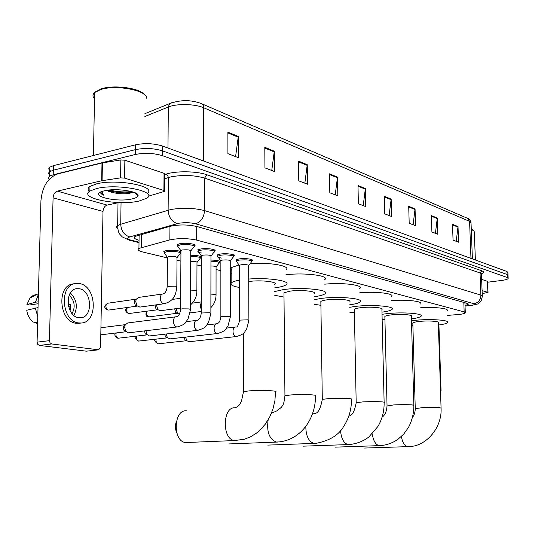 <?xml version="1.0" encoding="UTF-8"?>
<svg xmlns="http://www.w3.org/2000/svg" width="535" height="535" viewBox="0 0 535 535"><rect width="100%" height="100%" fill="white"/><g stroke="black" fill="none" stroke-linecap="round" stroke-linejoin="round"><path stroke-width="0.8" d="M163.784 251.376L166.298 250.594C172.979 249.858 177.861 250.26 180.944 251.784M235.895 259.87L238.797 258.98C244.762 257.93 254.68 259.281 252.212 260.786L251.804 261.02M217.223 255.001L220.052 254.125C226.165 253.008 236.544 254.486 233.882 256.064L233.507 256.278M197.676 249.898L200.418 249.042C206.684 247.852 217.564 249.464 214.689 251.129L214.348 251.323M177.185 244.542L179.827 243.706C186.26 242.442 197.683 244.214 194.566 245.96L194.272 246.127M447.273 315.416L458.829 314.486C462.447 314.078 464.601 313.557 465.296 312.921L464.159 311.912L196.659 240.108C187.564 238.209 178.623 238.128 169.849 239.881L138.939 248.394C137.161 249.698 138.431 250.895 142.751 251.998L167.448 257.91M176.991 260.191L180.89 261.127M196.974 264.972L201.347 266.022M216.06 269.54L220.868 270.697M230.257 272.944L231.809 273.311M210.95 260.057C217.498 260.224 220.387 260.96 219.624 262.264L219.216 262.484M190.721 255.255C198.064 255.335 201.367 256.111 200.632 257.596L200.264 257.803M180.756 252.553L180.415 252.901M465.029 305.552L468.185 304.408L467.062 303.358L197.087 226.552C187.966 224.533 179.004 224.446 170.204 226.292L135.128 236.41C133.342 237.781 134.619 239.051 138.966 240.215L139.04 240.228M49.307 179.198C48.217 178.135 48.331 177.138 49.635 176.196L53.206 174.785L135.368 154.475C144.611 152.682 153.558 153.063 162.225 155.605L507.233 277.504L508.17 278.554C507.508 279.337 505.281 279.979 501.482 280.474L487.639 282.206M50.758 171.086C48.498 169.702 48.203 168.378 49.875 167.107L53.44 165.649L135.495 144.804C144.718 142.965 153.659 143.36 162.312 145.981L506.979 271.512L507.106 274.502L508.036 275.572L507.106 274.502L162.272 150.79L507.106 274.502L507.233 277.504M135.495 144.804L135.429 149.633C144.664 147.82 153.612 148.208 162.272 150.79C153.612 148.208 144.664 147.82 135.429 149.633L53.326 170.217L135.429 149.633L135.368 154.475M50.705 175.607C48.391 174.236 48.07 172.919 49.755 171.648L53.326 170.217L49.755 171.648L49.635 176.196M227.89 132.158L227.917 153.652L238.356 157.664L238.302 136.425L227.89 132.158M235.594 156.601L238.302 136.425M264.805 147.292L264.939 167.87L274.468 171.528L274.301 151.191L264.805 147.292M271.76 170.491L274.301 151.191M298.543 161.129L298.771 180.863L307.498 184.214L307.244 164.7L298.543 161.129M304.843 183.191L307.244 164.7M329.493 173.828L329.807 192.774L337.826 195.857L337.498 177.112L329.493 173.828M335.224 194.854L337.498 177.112M452.503 224.279L453.051 240.101L458.575 242.215L458.013 226.539L452.503 224.279M456.228 241.318L458.013 226.539M431.384 215.618L431.906 231.976L437.817 234.25L437.289 218.039L431.384 215.618M435.423 233.327L437.289 218.039M408.713 206.316L409.195 223.262L415.555 225.703L415.06 208.924L408.713 206.316M413.107 224.76L415.06 208.924M384.324 196.312L384.759 213.873L391.607 216.508L391.159 199.12L384.324 196.312M389.106 215.545L391.159 199.12M357.995 185.518L358.37 203.741L365.773 206.584L365.378 188.547L357.995 185.518M363.218 205.607L365.378 188.547M506.979 271.512L507.909 272.596L508.016 275.037M482.088 290.572L487.887 292.398L487.445 281.323L488.047 292.478M481.647 279.39L487.445 281.323M413.468 391.172L414.765 391.332M440.566 392.543L441.054 390.898L438.921 324.972M482.202 293.615L487.887 292.398M471.261 229.013L473.488 230.291M471.281 229.435L474.371 231.16M408.332 446.625L364.596 448.049M441.061 407.904L438.312 322.786C440.298 321.308 428.154 320.432 419.34 321.441C415.728 321.843 413.555 322.344 412.819 322.946L412.833 323.535M411.475 320.799L414.799 320.378C429.986 318.626 450.938 320.144 447.514 322.672C446.464 323.588 443.421 324.377 438.379 325.039M420.657 307.765C435.209 306.789 449.815 308.521 447.113 310.795M412.9 325.775L411.609 325.675M380.271 445.595L335.097 447.153M413.863 405.182L411.348 316.432C413.642 314.794 400.561 313.757 391.319 314.881C387.795 315.296 385.641 315.81 384.859 316.432L384.879 317.128M382.017 314.326L386.37 313.724C402.293 311.771 424.864 313.57 420.911 316.372C419.748 317.349 416.578 318.185 411.415 318.873M391.627 300.59C407.229 299.386 423.78 301.412 420.543 304M384.939 319.549L382.137 319.281M349.094 444.552L302.944 446.177M384.123 402.206L381.903 309.518C384.578 307.692 370.407 306.455 360.69 307.705C357.28 308.127 355.16 308.655 354.33 309.29L354.344 310.133M349.709 307.311L355.267 306.435C372.012 304.261 396.448 306.408 391.854 309.524C390.55 310.567 387.26 311.444 381.963 312.152M359.787 292.759C376.506 291.267 395.432 293.655 391.52 296.611M354.397 312.754L349.803 312.206M315.182 443.361L267.761 445.107M349.609 301.954C352.746 299.914 337.311 298.43 327.066 299.834C323.802 300.262 321.729 300.797 320.846 301.446L320.86 302.462M314.119 299.714L321.1 298.436C338.749 295.989 365.372 298.57 359.981 302.048C358.53 303.158 355.093 304.081 349.663 304.81M324.725 284.179C342.594 282.306 364.475 285.155 359.701 288.546M320.906 305.304L314.185 304.295M277.839 442.044L229.087 443.93M314.038 293.648C317.743 291.361 300.81 289.555 289.99 291.154L283.965 292.765L283.978 294.009M274.716 291.555L283.389 289.602C302.034 286.827 331.245 289.963 324.872 293.862C323.247 295.046 319.649 296.009 314.078 296.751M285.911 274.749C304.923 272.368 330.536 275.792 324.651 279.711M284.011 297.099L274.749 295.287M176.891 433.216C175.166 429.297 175.012 425.298 176.436 421.219M186.548 410.873C173.581 409.074 172.417 441.295 185.505 442.545L188.24 442.432M274.662 284.486C279.083 281.925 260.351 279.711 248.902 281.53L248.728 281.55M248.715 279.036C269.105 277.351 292.277 281.136 286.011 284.861C284.286 286.044 280.781 287.007 275.492 287.756L274.689 287.863M250.186 263.601C270.356 262.096 291.863 266.136 285.864 270.001M239.54 287.496C231.989 286.138 229.421 284.48 231.829 282.52C233.2 281.611 235.761 280.815 239.519 280.139M231.809 270.282C230.518 269.346 230.518 268.396 231.802 267.433L239.051 264.965M239.479 265.781L239.479 265.266L241.118 264.778C246.006 264.404 248.521 264.738 248.661 265.775L248.889 320.09M236.911 262.07L236.41 260.933L239.125 260.11C247.277 259.475 251.47 260.037 251.704 261.796M189.236 341.711L186.922 340.782L185.518 337.117M186.22 340.715L185.043 340.026L184.02 337.291M186.722 340.701L158.179 343.811C156.447 343.149 155.759 341.591 156.113 339.13M220.868 261.107L220.868 260.552L222.466 260.07C227.529 259.682 230.117 260.037 230.244 261.133L230.317 316.64M221.59 258.051C218.474 257.636 217.116 257.054 217.524 256.292L220.393 255.282C226.124 254.239 235.861 255.616 233.36 257.094M170.036 338.869L167.482 337.779L166.138 334.007M166.953 337.852L165.636 337.05L164.66 334.174M201.381 256.212L201.381 255.603L202.932 255.135C208.182 254.727 210.857 255.115 210.957 256.278L210.87 313.028M202.036 253.095C198.866 252.64 197.509 252.025 197.957 251.236L200.772 250.22C206.65 249.116 216.856 250.621 214.154 252.172M149.954 335.893L149.171 335.906L147.125 334.596L145.868 330.737M146.804 334.856L145.326 333.907L144.423 330.911M180.95 251.082L180.95 250.42L182.455 249.959C187.899 249.544 190.661 249.952 190.741 251.196L190.48 309.237M178.336 247.15L177.453 245.926L180.201 244.916C186.227 243.739 196.94 245.391 194.024 247.023M128.935 332.777L128.099 332.797L125.778 331.205L124.648 327.353L125.19 324.892L127.664 322.966L176.055 316.78M125.712 331.727L124.04 330.576L123.224 327.801L123.618 326.029L125.317 324.645L100.928 327.741M210.944 265.989C214.762 266.055 216.468 266.457 216.06 267.199L216.04 294.711M179.312 314.239L177.647 313.329L176.115 308.635M210.95 261.2C217.103 261.354 219.825 262.043 219.109 263.26M176.864 313.242L175.741 312.6L174.684 308.829M177.413 313.242L148.81 316.894C146.637 315.744 146.088 313.838 147.165 311.176M190.694 261.361C195.188 261.301 197.281 261.722 196.98 262.618L196.88 290.706M160.373 310.735L157.858 309.691L156.407 304.816M190.714 256.432C197.656 256.492 200.785 257.215 200.11 258.612M157.243 309.745L155.986 308.989L155.016 305.003M167.448 257.689L167.455 257.088L168.879 256.653C174.163 256.258 176.871 256.646 177.005 257.823L176.817 286.513M139.909 307.09L137.12 305.846L135.73 301.646L136.244 299.266L138.465 297.447L163.402 293.882M164.874 253.831L164.058 252.701L166.666 251.771C172.471 250.647 183.003 252.212 180.215 253.75M136.719 306.08L135.301 305.184L134.298 302.161L134.673 300.443L136.244 299.266M107.227 309.892L108.217 310.039C105.214 307.699 105.074 305.431 107.796 303.231L136.318 299.125M124.601 178.115L120.582 177.867L101.677 180.756L101.998 162.974L120.856 159.938L124.862 160.206L124.601 178.115L163.904 190.48L164.051 173.293L164.66 174.142L164.519 190.768M124.862 160.206L164.051 173.293M101.998 162.974L57.74 173.908C47.842 177.727 42.245 186.635 40.941 200.638L37.082 342.159L49.441 340.655L53.079 197.85C53.406 194.305 54.824 192.072 57.312 191.142L101.677 180.756M86.744 351.134L98.634 349.816L100.58 347.215L103.001 211.432C103.302 208.068 104.679 205.955 107.134 205.092L119.051 202.524M49.441 340.655L50.069 342.861L51.688 343.952L39.322 345.423L86.229 351.161M39.322 345.423L37.704 344.353L37.082 342.159M51.688 343.952L98.427 349.803M137.696 194.626L136.739 194.907M148.362 196.211L164.058 191.497L164.512 191.283L163.904 190.48M78.719 317.696L80.718 317.763C93.331 317.315 92.007 290.391 79.327 288.746L76.478 288.713C64.227 289.916 66.26 316.573 78.719 317.696M73.877 315.429C78.03 307.17 76.859 299.68 70.373 292.973M69.784 310.012L70.292 309.939L70.419 304.268L68.172 304.596M72.058 313.617C75.622 306.829 74.666 300.697 69.189 295.226M73.302 283.871L72.894 283.931C56.302 285.757 59.238 321.869 76.13 323.26L79.829 323.2M79.441 283.563L75.355 283.537C58.776 285.356 61.726 321.528 78.605 322.933L81.119 323.026C98.36 322.605 96.735 285.931 79.441 283.563M68.507 306.334L70.613 306.027M38.38 294.417L35.47 302.235L26.917 304.549L29.686 304.997L38.132 303.719M38.179 301.82L35.47 302.235M37.584 323.655L33.351 322.016C29.719 319.335 27.519 315.409 26.75 310.233L38.025 307.578M35.31 307.986L37.778 316.707M36.413 294.504L33.331 295.313L30.214 297.634L26.917 304.549M95.584 91.813L101.583 88.756C114.089 84.637 139.2 88.028 144.096 94.327M94.521 98.848C92.435 96.648 92.475 94.548 94.641 92.535L100.694 89.546C116.175 84.383 147.473 90.489 146.536 98.172M96.628 188.534C117.814 183.177 158.507 191.43 146.771 198.211L139.113 201.04C118.476 206.035 77.97 198.238 89.867 191.055L96.628 188.534M89.385 191.403C87.486 189.657 87.673 187.979 89.96 186.381L96.721 183.819C117.513 178.476 157.771 186.534 147.125 193.429M106.712 190.34L108.15 191.129C114.543 193.463 121.425 194.245 128.795 193.483L133.295 192.205M131.991 198.946C116.837 202.638 88.609 195.95 101.784 191.517L104.305 190.794C116.483 187.732 140.859 191.677 137.863 196.071C137.268 197.254 135.315 198.211 131.991 198.946M100.613 192.005C100.252 193.095 101.242 194.145 103.583 195.141L102.065 191.416M108.15 191.129L106.378 190.393M94.575 96.153L94.635 93.016M107.194 190.273C116.777 192.867 125.337 193.489 132.874 192.145L130.861 193.108M109.347 190.012C117.432 191.898 124.809 192.393 131.47 191.51M100.573 192.125L103.583 195.141M138.391 235.179L139.1 235.293M463.818 302.435L464.159 311.912M141.608 234.283L141.447 247.411M169.956 226.358L169.849 239.881M196.713 226.452L196.659 240.108M465.042 306.013L470.345 305.559C474.445 305.017 475.662 304.422 473.997 303.766L195.489 223.777C190.259 222.533 184.695 222.366 178.804 223.262L129.798 236.918C126.675 237.968 127.016 239.031 130.821 240.108L139.02 242.154M117.673 228.793C116.169 227.683 116.162 226.613 117.653 225.563L120.723 224.245L170.966 209.486C182.85 207.58 194.038 207.948 204.524 210.589L480.905 295.133L482.323 296.55L481.186 300.69C479.627 302.736 478.384 303.853 477.454 304.047L469.476 305.752M164.66 174.644L166.064 174.169C175.554 170.765 196.987 171.093 206.871 174.764L481.767 270.784L480.042 272.964L480.905 295.133C480.644 299.921 478.343 302.797 473.997 303.766M195.489 223.777C200.939 222.052 203.949 217.651 204.524 210.589L204.611 178.101C194.172 175.139 183.037 174.711 171.213 176.811L168.385 177.58L168.124 210.181C168.652 217.284 171.742 221.751 177.386 223.59M481.767 270.784C484.175 271.7 484.068 272.689 481.453 273.773M482.289 295.828L481.46 274.549L480.042 272.964L204.611 178.101L206.871 174.764M162.225 155.605L162.312 145.981M53.206 174.785L53.44 165.649M129.798 236.918C124.22 235.226 121.198 231.006 120.723 224.245L121.05 202.564M166.064 174.169L167.716 175.406L168.385 177.58L164.619 178.824M219.624 261.341L219.644 262.244M130.821 240.108L127.176 239.613M469.061 305.686L465.049 306.114M171.427 102.76L169.608 103.609L168.311 107.027L144.885 116.496M144.918 113.667L169.608 103.609C180.395 99.757 190.855 99.697 200.986 103.436C202.705 103.971 203.608 105.415 203.695 107.762C195.088 103.857 176.557 103.456 168.311 107.027L167.977 148.041M472.392 258.913L471.054 223.389L467.242 218.193L201.916 103.837M470.974 258.398L469.583 221.363L203.695 107.762L203.554 161.002M358.009 186.173L365.345 189.176M384.337 196.947L391.125 199.729M408.733 206.931L415.033 209.513M431.404 216.207L437.262 218.608M452.523 224.847L457.987 227.087M329.507 174.51L337.458 177.767M298.55 161.844L307.204 165.389M264.812 148.041L274.254 151.907M227.89 132.934L238.249 137.174M414.752 390.704L413.455 390.791M413.394 388.724L414.692 388.637M401.377 436.486C402.46 442.465 404.513 445.842 407.543 446.611L409.924 446.498C425.907 446.09 442.191 428.053 441.067 408.158L439.716 407.67C435.263 407.336 429.324 407.342 421.881 407.697L415.26 408.693M372.293 433.825C373.256 440.706 375.523 444.638 379.088 445.622L381.582 445.508C387.48 444.812 392.917 442.759 397.9 439.355L403.664 434.152L408.432 427.512C412.057 420.657 413.869 413.314 413.869 405.483L412.331 404.921C407.516 404.554 401.277 404.56 393.599 404.935L387.039 406.005M340.534 430.568C341.23 438.586 343.711 443.241 347.984 444.538L350.606 444.424C357.721 443.408 363.8 440.927 368.842 436.975L377.951 426.428C382.197 419.092 384.257 411.141 384.13 402.574C384.739 402.32 384.157 402.099 382.371 401.912C377.142 401.504 370.568 401.511 362.65 401.919L356.183 402.688L356.19 403.069M305.806 426.348C305.9 435.858 308.575 441.522 313.838 443.348L316.62 443.234C329.761 440.566 338.735 435.035 343.55 426.642C348.914 418.43 351.562 409.342 351.475 399.384C352.231 399.083 351.555 398.822 349.455 398.602C343.744 398.16 336.803 398.154 328.63 398.595L322.304 399.377L322.304 399.839M312.46 413.889L313.991 413.756M268.149 419.868C266.504 431.584 269.179 438.967 276.18 442.03L279.156 441.917C302.175 439.395 315.817 417.139 315.456 395.88C316.399 395.526 315.617 395.218 313.109 394.95C306.856 394.455 299.506 394.449 291.06 394.93L284.934 395.713L284.934 396.281M271.419 413.294L276.615 410.954M236.517 440.579L234.444 440.566L244.341 439.248L250.701 436.734L256.405 433.169L259.622 430.488L265.246 424.235L269.714 416.999L272.957 409.048L274.91 400.628L275.525 392.015C276.702 391.593 275.792 391.219 272.79 390.898C265.888 390.349 258.077 390.336 249.357 390.864L243.499 391.64L243.492 392.329M185.505 442.545L234.444 440.566C221.677 439.248 222.58 405.938 235.239 407.851M158.681 343.798L158.179 343.811M157.27 343.677L157.999 343.818C154.929 341.932 154.02 340.4 155.277 339.23M236.269 336.562L235.741 336.502C232.257 335.833 232.043 326.918 235.514 327.046L235.821 326.979C237.226 327.514 238.496 325.233 239.633 320.124L247.859 319.816L248.889 320.472L246.582 329.299C243.806 332.135 246.013 333.639 236.269 336.562L188.902 341.751M239.626 320.512L239.479 265.266M139.214 341.056L138.679 341.069C136.799 340.334 136.104 338.682 136.585 336.114M137.762 340.935L138.679 341.069M217.511 333.506L216.942 333.439C213.304 332.75 213.084 323.675 216.702 323.775L217.016 323.715C217.712 323.087 219.912 323.742 220.868 316.653L229.227 316.346L230.317 317.054L227.923 326.129C225.121 329.038 227.174 330.617 217.511 333.506L169.689 338.909M220.861 317.068L220.868 260.552M118.877 338.194L118.302 338.207C116.269 337.378 115.567 335.619 116.209 332.944M117.386 338.073L118.302 338.207M198.171 330.269L197.248 330.229C193.449 329.52 193.222 320.284 196.994 320.345L197.295 320.311C199.629 319.255 200.933 316.814 201.213 313.008L209.7 312.714L210.87 313.477L208.416 322.752C205.473 325.775 207.774 327.266 197.87 330.302L149.599 335.933M201.207 313.457L201.381 255.603M180.589 309.678L180.603 309.183L182.114 308.829L189.229 308.909L190.473 309.732L187.959 319.208C184.983 322.297 187.283 323.822 177.286 326.945L176.597 326.872C172.638 326.129 172.39 316.733 176.323 316.747L176.289 316.753M149.345 316.894L148.81 316.894M147.827 316.747L148.543 316.914C145.975 316.747 145.326 314.861 146.597 311.25M210.897 294.103L214.923 294.37L216.04 295.153C215.953 299.988 214.234 304.141 210.877 307.618M201.22 309.498L200.217 305.833L201.24 302.556M129.53 313.543L128.962 313.543C126.568 312.186 126.073 310.16 127.464 307.451M127.979 313.396L128.962 313.543M190.567 290.104L195.69 290.344L196.88 291.187C196.74 296.724 194.613 301.299 190.493 304.91M107.796 303.231C103.696 305.846 103.743 308.127 107.95 310.059L108.217 310.039M164.278 303.726L163.402 303.653C161.47 302.857 160.426 301.024 160.273 298.155C160.413 295.695 161.316 294.27 162.968 293.896L163.215 293.929C165.415 293.106 166.746 290.599 167.214 286.412L175.547 286.131L176.811 287.034C175.788 294.009 174.811 300.77 164.278 303.726L139.755 307.11M167.208 286.941L167.455 257.088M53.079 197.85L103.001 211.432M57.312 191.142L107.134 205.092M102.412 162.894L102.091 180.676M120.582 177.867L120.856 159.938M137.328 194.172L136.305 194.459M137.823 194.84L136.92 195.094M138.585 235.126L139.1 235.26M464.922 302.75L465.276 312.407M139.107 234.979L138.939 248.394M194.566 245.96L194.573 244.776M214.689 251.129L214.689 250.039M233.882 256.064L233.875 255.068M252.212 260.786L252.206 259.87M200.632 257.596L200.632 256.599M468.165 303.873L468.185 304.408M508.143 278.026L508.036 275.572M139.013 242.623L129.263 240.195L122.268 236.905L119.887 234.343C118.596 232.966 117.847 230.037 117.653 225.563L118.008 202.752M468.138 218.601C469.055 218.634 470.011 219.885 471.007 222.353M49.875 167.107L49.755 171.648M475.381 260.003L474.311 231.976M412.819 322.946L415.254 408.432C415.234 412.03 414.337 414.979 412.559 417.28M384.859 316.432L387.039 405.69C386.671 411.361 385.019 415.193 382.077 417.18M354.33 309.29L356.183 402.688C354.625 411.361 352.184 415.802 348.86 415.996M320.846 301.446L322.304 399.377C320.525 408.727 318.051 413.408 314.881 413.408L314.159 413.742M283.965 292.765L284.934 395.713C283.737 406.426 282.426 405.022 281.584 407.148L276.789 410.94M231.829 282.52L231.802 267.433M243.305 333.399L243.499 391.64L241.459 401.324L239.974 403.952C239.312 405.209 237.914 406.433 235.781 407.61L235.199 407.71M248.815 265.434L251.403 261.976M251.704 260.94L251.697 259.595M235.233 327.079L226.639 328.075M239.359 265.373L236.202 261.127M236.41 260.933L236.403 259.595M185.043 340.026L186.922 340.782M167.234 337.866L138.498 341.083C135.308 339.116 134.412 337.485 135.81 336.207M230.411 260.759L233.033 257.281M233.36 256.158L233.354 254.787M216.421 323.809L206.958 324.939M220.741 260.665L217.524 256.292M217.745 256.098L217.745 254.72M165.636 337.05L167.482 337.779M147.125 334.877L118.121 338.22C114.971 336.622 114.095 334.89 115.493 333.031M211.144 255.87L213.793 252.373M214.154 251.156L214.154 249.751M196.713 320.378L186.3 321.662M201.24 255.723L197.957 251.236M198.204 251.022L198.211 249.618M145.326 333.907L147.125 334.596M190.948 250.748L193.63 247.23M194.024 245.913L194.031 244.475M123.618 326.029L125.19 324.892M176.323 316.747L176.603 316.76C178.83 315.871 180.161 313.343 180.603 309.183L180.95 250.42M180.797 250.547L177.453 245.926M177.72 245.699L177.727 244.268M177.286 326.945L128.581 332.817M124.04 330.576L125.778 331.205M100.801 334.816L126.073 331.74M201.247 301.927L192.373 303.131M216.22 266.858L218.808 263.434M219.116 262.397L219.116 261.067M201.213 311.47L190.186 312.895M175.741 312.6L177.647 313.329M157.678 309.765L128.694 313.563C125.243 311.865 124.682 309.845 127.009 307.518M180.663 298.269L171.996 299.486M197.154 262.244L199.782 258.793M200.11 257.683L200.117 256.318M180.609 308.033L160.192 310.761M155.986 308.989L157.858 309.691M177.199 257.409L179.86 253.944M180.221 252.741L180.235 251.343M167.308 257.201L164.058 252.701M135.301 305.184L137.12 305.846M164.305 252.5L164.319 251.109M108.712 310.059L137.214 306.1M86.429 351.167L98.634 349.816M72.894 283.931L75.355 283.537M29.826 298.075L38.406 293.648M33.351 322.016L37.611 322.786M78.645 323.354L81.119 323.026M134.359 192.439L137.863 196.071M89.867 191.055L89.96 186.381M93.418 155.498L94.641 92.535M100.426 89.131L99.483 89.94"/></g></svg>
